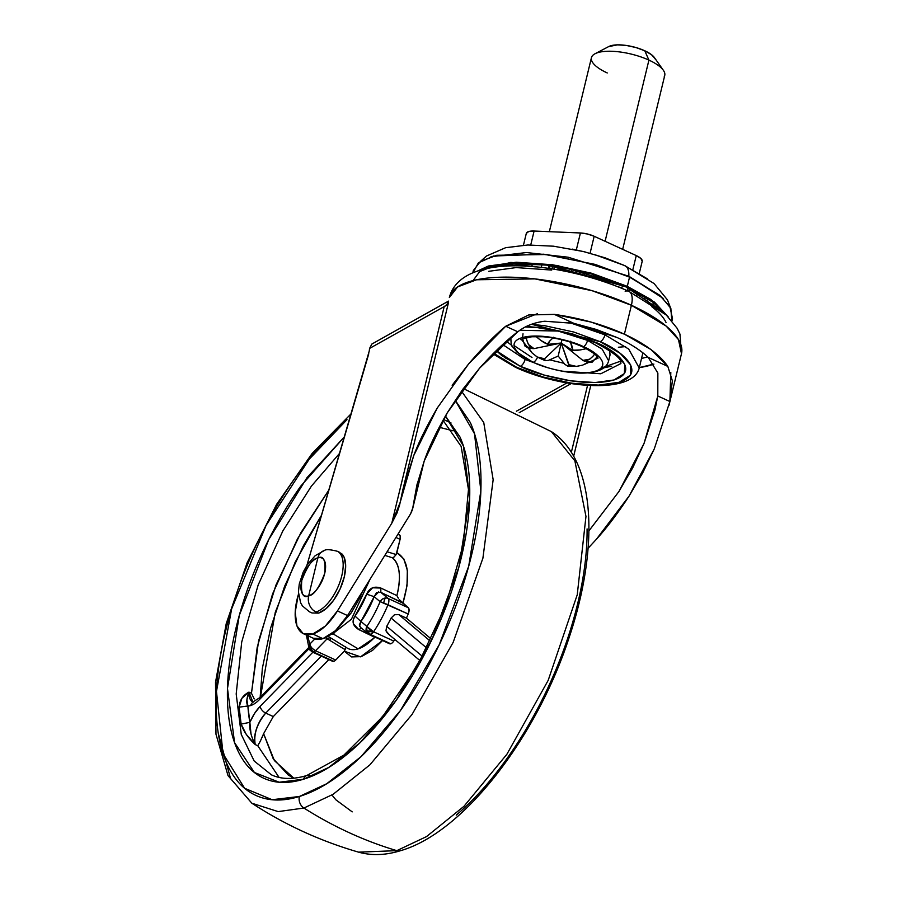 <?xml version="1.0" encoding="UTF-8"?>
<svg xmlns="http://www.w3.org/2000/svg" width="897" height="897" viewBox="0 0 897 897"><rect width="100%" height="100%" fill="white"/><g stroke="black" fill="none" stroke-linecap="round" stroke-linejoin="round"><path stroke-width="1.35" d="M339.705 552.384L344.078 557.138L345.67 565.794L344.257 577.006L340.041 589.094L333.662 600.194L326.093 608.637L318.491 613.122L315.991 611.978A12.569 10.259 -107.1 0 1 308.658 595.866A20.754 9.699 114.6 0 1 301.784 580.437A20.754 9.699 114.6 0 1 317.841 557.934A12.569 10.259 -107.1 0 1 324.165 550.59A12.569 10.259 72.9 0 0 317.841 557.934L308.658 595.866C313.827 595.283 319.175 587.782 324.714 573.374C325.813 560.333 323.525 555.187 317.841 557.934A20.754 9.699 114.6 0 1 324.714 573.374A20.754 9.699 114.6 0 1 308.658 595.866A12.569 10.259 72.9 0 0 315.991 611.978A33.312 15.563 -65.4 0 0 339.223 583.947A33.312 15.563 -65.4 0 0 338.943 552.339A33.312 15.563 114.6 0 1 339.223 583.947A33.312 15.563 114.6 0 1 315.991 611.978L318.491 613.122A33.312 15.563 -65.4 0 0 341.723 585.091A33.312 15.563 -65.4 0 0 341.443 553.483M318.491 613.122L312.01 612.976L309.465 611.821L302.424 605.912L300.607 602.739L298.443 592.009L299.25 584.048L303.164 572.163L307.447 564.505L315.195 555.68L324.243 550.567C325.802 549.199 330.141 549.435 337.238 551.251L339.739 552.395M308.658 595.866L317.841 557.934C312.683 558.528 307.323 566.029 301.784 580.437C300.686 593.478 302.984 598.624 308.658 595.866M664.251 76.626A37.708 12.838 -166.4 0 0 648.923 60.11L605.094 241.293L648.923 60.11A37.708 12.838 13.6 0 1 664.475 72.332M655.124 58.91A25.138 8.555 -166.4 0 0 644.764 50.77L648.923 60.11L644.764 50.77L651.435 54.639L654.978 58.574M548.347 360.403L558.192 356.053L548.347 360.403L545.051 360.616L544.401 359.383A26.708 9.093 13.6 0 1 543.66 359.058A26.708 9.093 -166.4 0 0 544.401 359.383L544.535 358.789L542.954 358.722A26.708 9.093 -166.4 0 0 543.66 359.058A12.569 5.875 114.6 0 1 541.126 358.957A12.569 5.875 -65.4 0 0 543.66 359.058A26.708 9.093 13.6 0 1 542.954 358.722L537.09 356.916L532.156 352.981L528.759 348.092M522.648 338.943L524.992 346.085L532.403 348.563A26.708 9.093 13.6 0 1 532.538 347.969A26.708 9.093 -166.4 0 0 532.403 348.563L533.984 348.63L532.538 347.969C530.082 347.475 528.086 344.616 526.539 339.402L528.378 344.403L533.984 348.63L561.208 343.024L572.32 350.234L573.901 350.29A26.708 9.093 -166.4 0 0 572.454 349.628L572.32 350.234L572.454 349.628A26.708 9.093 13.6 0 1 573.901 350.29C575.952 350.649 580.146 350.099 586.481 348.653L580.168 349.942L572.32 350.234L561.208 343.024L544.535 358.789L545.286 360.684M592.592 361.928L588.981 362.511L582.871 360.392L589.766 359.17L593.635 355.548C589.912 359.495 586.851 361.143 584.452 360.459A26.708 9.093 13.6 0 1 584.306 361.054A26.708 9.093 -166.4 0 0 584.452 360.459L582.871 360.392L584.306 361.054L592.098 362.231L598.019 355.874M528.714 348.081L532.156 352.981L537.191 356.972L544.535 358.789L561.208 343.024L568.844 365.27A26.708 9.093 -166.4 0 0 570.425 365.337L568.978 364.675L561.208 343.024L547.876 344.347L548.011 343.753A26.708 9.093 -166.4 0 0 546.43 343.686L547.876 344.347L561.208 343.024L558.192 356.053L561.948 339.795L561.208 343.024L582.871 360.392L561.208 343.024L533.984 348.63L527.593 347.744L525.003 346.096M570.29 341.23C572.23 346.466 572.948 349.269 572.454 349.628L570.29 341.23M526.438 337.597L526.539 339.402M570.425 365.337A26.708 9.093 13.6 0 1 568.844 365.27L567.734 366.077L564.931 364.395L567.498 366.032L568.978 364.675L576.367 366.402L582.669 365.135L576.513 366.402L570.425 365.337M546.43 343.686A26.708 9.093 13.6 0 1 548.011 343.753C547.719 343.192 549.614 341.028 553.707 337.238L549.861 340.882L547.876 344.347L540.992 340.512L535.969 336.498C540.936 340.658 544.423 343.058 546.43 343.686M582.669 365.135L587.961 362.343M558.192 356.053L564.931 364.395M593.635 355.548L594.52 354.023M639.337 273.159L642.207 261.296A14.139 4.81 -166.4 0 0 636.265 255.578L632.878 269.582L636.265 255.578L640.907 258.504L642.207 261.296L639.337 273.159M590.069 253.246L594.173 236.281L636.265 255.578L594.173 236.281A14.139 4.81 -166.4 0 0 580.426 232.973L576.322 249.927L580.426 232.973L587.445 234.005L594.173 236.281L590.069 253.246M530.744 244.937L534.107 231.034L580.426 232.973L534.107 231.034A14.139 4.81 -166.4 0 0 526.304 233.422L523.456 245.184L526.304 233.433L528.681 231.538L534.107 231.034L530.744 244.937M608.615 46.633L617.517 44.85L626.409 45.467L635.973 47.552L644.764 50.77A25.138 8.555 -166.4 0 0 609.175 46.352M607.258 72.96A37.708 12.838 13.6 0 1 595.552 53.495A37.708 12.838 13.6 0 1 648.923 60.11A37.708 12.838 -166.4 0 0 591.942 56.444M593.074 278.081L593.253 277.42L585.73 276.007A12.266 4.171 13.6 0 1 593.253 277.42L593.074 278.081M599.129 279.942L593.253 277.42A12.468 1.996 -73 0 0 593.904 274.874A12.468 1.996 107 0 1 593.253 277.42A12.266 4.171 13.6 0 1 599.129 279.942M561.914 270.58L562.049 269.919L555.736 269.481A12.266 4.171 13.6 0 1 562.049 269.919L561.914 270.58M569.393 272.071L562.049 269.919A12.468 2.074 -79.9 0 1 562.643 267.351A12.468 2.074 100.1 0 0 562.049 269.919A12.266 4.171 13.6 0 1 569.393 272.071M531.876 266.577L530.542 266.476A12.266 4.171 13.6 0 1 531.899 266.499L531.876 266.577M535.464 266.88L531.899 266.499A12.468 5.898 -87.6 0 1 532.493 263.64A12.468 5.898 92.4 0 0 531.899 266.499A12.266 4.171 13.6 0 1 535.464 266.88M621.699 288.217L618.156 286.76A12.266 4.171 13.6 0 1 621.733 288.116L621.699 288.217M623.135 288.823L621.733 288.116A12.468 5.831 -65.4 0 0 622.507 285.313A12.468 5.831 114.6 0 1 621.733 288.116A12.266 4.171 13.6 0 1 623.135 288.823M601.517 277.285A12.468 9.587 129.4 0 1 600.755 280.469A12.468 9.587 -50.6 0 0 601.517 277.285M579.249 274.336A12.468 11.56 -139.5 0 1 580.864 271.286A12.468 11.56 40.5 0 0 579.249 274.336M575.997 273.551A12.468 11.538 -14.3 0 0 575.964 270.109A12.468 11.538 165.7 0 1 575.997 273.551M571.737 269.156A12.468 6.694 116.9 0 1 570.929 272.396A12.468 6.694 -63.1 0 0 571.737 269.156M548.785 268.416A12.468 10.136 -46.1 0 0 548.695 265.176A12.468 10.136 133.9 0 1 548.785 268.416M541.99 264.402A12.468 2.994 108.7 0 1 541.261 267.463A12.468 2.994 -71.3 0 0 541.99 264.402M497.543 265.434A12.468 4.99 94.5 0 0 496.815 266.936A12.468 4.99 -85.5 0 1 497.543 265.434M628.685 291.278A12.468 7.568 -92.4 0 1 630.176 288.879A12.468 7.568 87.6 0 0 628.685 291.278M605.845 282.174A12.468 10.181 -107.1 0 1 607.415 279.326A12.468 10.181 72.9 0 0 605.845 282.174M663.858 312.84L626.14 286.692A3.139 1.469 114.6 0 1 625.534 286.67A3.139 1.469 114.6 0 1 625.119 286.221L625.119 286.221M585.001 272.352A12.468 6.761 90.1 0 0 584.239 275.603A12.468 6.761 -89.9 0 1 585.001 272.352M554.795 266.039A12.468 9.632 77.5 0 0 554.021 269.212A12.468 9.632 -102.5 0 1 554.795 266.039M526.819 263.393A12.468 11.336 51.4 0 0 525.934 266.207A12.468 11.336 -128.6 0 1 526.819 263.393M506.614 266.14A12.468 9.015 -98.6 0 1 507.209 263.976A12.468 9.015 81.4 0 0 506.614 266.14M524.397 266.129A12.468 7.512 -60.6 0 0 524.162 263.337A12.468 7.512 119.4 0 1 524.397 266.129M490.222 267.889A12.468 11.033 -119.8 0 1 490.614 267.261A12.468 11.033 60.2 0 0 490.222 267.889M658.521 308.523A12.468 11.011 -33.6 0 0 658.454 307.749A12.468 11.011 146.4 0 1 658.521 308.523M653.083 302.951A12.468 4.922 112.5 0 1 653.027 304.632A12.468 4.922 -67.5 0 0 653.083 302.951M644.517 299.374A12.468 8.959 -54.5 0 0 644.988 297.165A12.468 8.959 125.5 0 1 644.517 299.374M637.408 292.646A12.468 0.987 105.2 0 1 636.825 295.203A12.468 0.987 -74.8 0 0 637.408 292.646M613.694 281.669A12.468 3.072 98.3 0 0 612.931 284.73A12.468 3.072 -81.7 0 1 613.694 281.669M530.856 263.314L532.179 263.382L530.856 263.314M671.943 320.969L672.503 318.67L669.913 306.595L659.306 294.967L629.526 277.139L627.306 286.334L650.908 299.497L668.433 317.123L654.496 302.11L627.306 286.334L629.526 277.139L594.621 264.29L543.829 254.199L493.496 256.015L478.348 262.956L473.022 272.688M490.973 256.71L526.494 252.539L568.193 257.215L628.819 276.231L663.118 298.353L628.819 276.231A21.999 10.282 -65.4 0 0 624.962 265.703A21.999 10.282 114.6 0 1 628.819 276.231L568.193 257.215L526.494 252.539L490.984 256.71M593.993 254.356L624.323 265.456A21.999 10.282 114.6 0 1 624.962 265.703M477.619 270.984L488.36 266.028L516.291 262.227L552.507 264.75L591.482 273.215L627.306 286.334L557.216 265.478L510.718 262.429L477.664 270.972M663.903 312.862L652.792 302.143L626.14 286.692L591.056 273.843L552.877 265.546L517.401 263.068L490.042 266.79L483.651 269.257M671.786 320.767L670.833 308.265L660.495 295.976L628.819 276.231M629.526 277.139L595.754 264.626L546.744 254.513L496.703 255.275L480.411 261.419L473.347 270.49L472.786 272.778M525.25 264.615L525.676 265.534M624.323 265.456L647.342 278.81M572.163 249.086L585.27 252.001M660.775 310.272L625.534 286.67A3.139 1.469 -65.4 0 0 626.14 286.692L544.501 264.458L495.413 265.4L479.671 271.567L473.067 280.582M311.528 651.11A4.463 1.525 13.6 0 1 309.801 649.888A4.463 1.525 13.6 0 1 310.407 648.71A6.29 5.124 -107.1 0 1 309.925 643.99L309.05 648.43A6.29 5.012 -19.7 0 1 309.925 643.99A6.29 5.124 72.9 0 0 310.407 648.71A4.463 1.525 13.6 0 1 312.459 648.565A6.29 3.375 -135.7 0 1 309.925 643.99L314.892 638.888L309.925 643.99A6.29 3.375 44.3 0 0 312.459 648.565A6.29 3.375 44.3 0 0 315.509 650.751L335.713 660.013A6.29 2.938 114.6 0 1 333.785 661.313L313.58 652.052A6.29 2.938 114.6 0 1 312.347 652.018L313.58 652.052L310.407 648.71L309.813 649.899L309.05 648.43L306.393 635.087M367.826 633.529A6.29 5.517 -49.9 0 1 366.593 631.892A6.29 5.517 -49.9 0 1 366.873 626.442A6.29 5.517 130.1 0 0 366.593 631.892A4.463 1.525 13.6 0 1 367.355 631.163A6.29 5.124 -107.1 0 1 366.873 626.442A6.29 5.124 72.9 0 0 367.355 631.163A4.463 1.525 13.6 0 1 373.41 632.049A6.29 2.938 -65.4 0 0 373.578 631.791L366.873 626.442A69.136 32.303 -65.4 0 0 380.093 601.652L383.725 602.93A6.29 1.581 -81.8 0 1 384.006 601.573A6.29 1.581 -81.8 0 1 385.497 598.007L382.391 599.106L380.093 601.652L374.172 596.673A53.484 24.993 114.6 0 1 360.942 621.464L366.873 626.442L360.942 621.464L359.282 624.951L360.538 627.407L369.295 634.482A6.29 2.938 114.6 0 0 370.528 634.504L367.355 631.163L366.593 631.892L369.295 634.482L389.5 643.743A6.29 2.938 -65.4 0 0 390.733 643.766L370.528 634.504L390.733 643.766A6.29 2.938 114.6 0 1 389.186 643.541A6.29 2.938 -65.4 0 0 389.511 643.743M309.813 649.899L312.347 652.018L332.552 661.291A6.29 2.938 -65.4 0 0 333.785 661.313A6.29 2.938 114.6 0 1 331.733 660.371M368.981 634.269L370.528 634.504L373.41 632.049A6.29 2.938 114.6 0 1 370.528 634.504L367.355 631.163L373.41 632.049A6.29 2.938 114.6 0 0 373.578 631.791L393.783 641.063A6.29 2.938 114.6 0 1 390.733 643.766A6.29 2.938 -65.4 0 0 393.783 641.063A75.426 35.241 -65.4 0 0 394.848 639.46A75.426 35.241 114.6 0 1 393.783 641.063L373.578 631.791A75.426 35.241 -65.4 0 0 388.009 604.746A75.426 35.241 114.6 0 1 373.578 631.791A6.29 1.828 33.9 0 1 366.873 626.442A69.136 32.303 114.6 0 0 380.093 601.652A6.29 5.517 -49.9 0 1 385.497 598.007A6.29 5.517 -49.9 0 1 388.087 598.456L408.292 607.729L409.088 610.184L408.213 614.008A75.426 35.241 114.6 0 1 406.442 618.134L431.322 639.079L406.442 618.134A75.426 35.241 -65.4 0 0 408.213 614.008L380.093 601.652L374.172 596.673L360.942 621.464L359.585 626.218M388.569 633.944L385.957 630.77L386.708 626.33A75.426 35.241 -65.4 0 0 391.114 618.055L426.793 648.083A6.29 5.505 -50 0 1 427.252 647.342A6.29 5.505 130 0 0 426.793 648.083L391.114 618.055A75.426 35.241 114.6 0 1 386.708 626.33L422.509 656.447M252.786 701.959A21.999 10.282 114.6 0 1 248.94 692.125L246.899 699.761L247.886 705.973A28.289 13.22 -65.4 0 0 250.712 705.524A6.29 5.124 -107.1 0 1 253.873 701.846A6.29 5.124 72.9 0 0 250.712 705.524A28.289 13.22 114.6 0 1 247.886 705.973A191.072 89.285 -65.4 0 0 249.859 722.354L254.49 713.541L260.141 706.331L312.851 652.254L260.141 706.331A6.29 3.375 44.2 0 0 265.736 713.081L273.282 716.58M332.361 633.36A3.139 2.568 72.9 0 0 332.843 633.731L351.411 619.255L370.035 579.271L351.411 619.255L332.843 633.731L358.138 648.879A50.613 23.658 -65.4 0 0 374.654 637.285L358.722 629.548L353.396 623.74L353.272 619.917L354.988 616.082A47.227 22.066 -65.4 0 0 366.671 594.184L372.58 587.793L380.855 588.051L396.889 595.608A50.613 23.658 -65.4 0 0 392.348 557.732L384.824 555.4L392.348 557.732L394.086 556.992L392.348 557.732C399.827 564.235 401.34 576.861 396.889 595.608L398.302 598.198M445.428 415.95L459.982 436.985C466.305 451.191 469.568 468.806 469.759 489.852C469.95 510.898 467.068 533.76 461.092 558.439C455.127 583.117 446.527 607.74 435.303 632.295C424.079 656.862 411.073 679.489 396.306 700.187C381.528 720.896 366.111 738.096 350.043 751.787C333.976 765.477 318.48 774.616 303.556 779.213A6.29 5.124 -107.1 0 1 306.718 775.535A6.29 5.124 72.9 0 0 303.556 779.213L328.683 767.484L360.179 742.593L396.384 700.086L432.074 639.191L458.905 567.039L469.68 498.127L463.457 446.112L445.417 415.984M455.171 400.264L474.524 433.767L480.859 490.984L468.694 566.254L439.238 644.685L400.32 710.704L360.942 756.754L326.71 783.743L299.385 796.48A9.43 7.692 72.9 0 0 303.892 808.04L333.146 794.282L369.912 764.827L412.093 714.382L453.153 642.398L482.9 558.214L493.159 479.727L483.752 422.521L461.462 391.126L483.741 422.509L493.159 479.704L482.9 558.203L453.153 642.387L412.104 714.371L369.923 764.827L333.146 794.282L303.892 808.04A439.967 358.991 72.9 0 0 349.505 832.831A439.967 358.991 72.9 0 0 396.81 850.648L426.535 836.587L463.984 806.291L506.861 754.31L548.179 680.363L577.242 594.778L585.965 516.425L574.865 460.834L551.386 431.614L574.865 460.834L585.965 516.425L577.242 594.778L548.179 680.363L506.861 754.31L463.984 806.291L426.535 836.587L396.81 850.648A9.43 7.692 72.9 0 0 400.724 850.636A9.43 7.692 -107.1 0 1 396.81 850.648L358.576 852.15L396.81 850.648A439.967 358.991 -107.1 0 1 349.505 832.831A439.967 358.991 -107.1 0 1 303.892 808.04L278.193 811.606L251.855 803.219L230.54 778.506L218.229 733.073M551.341 431.58L551.386 431.614C595.608 460.15 599.701 546.531 569.113 637.61C536.361 738.085 463.121 832.764 400.656 850.659C385.732 855.301 371.706 855.805 358.576 852.15C320.565 841.151 284.999 824.848 251.855 803.219L278.193 811.606L303.892 808.04A9.43 7.692 -107.1 0 1 299.385 796.48L272.15 799.72L244.623 788.284L223.039 753.693L216.469 691.408L231.65 608.85L266.095 525.362L309.173 459.23L346.993 419.695C329.434 434.664 312.582 453.456 296.436 476.072C280.29 498.698 266.084 523.433 253.817 550.265C241.551 577.107 232.155 604.017 225.629 630.983C219.103 657.949 215.953 682.942 216.166 705.928C216.379 728.925 219.933 748.188 226.851 763.706C233.769 779.224 243.513 789.82 256.071 795.504C268.64 801.178 283.071 801.503 299.385 796.48C315.688 791.457 332.619 781.466 350.178 766.509C367.736 751.54 384.589 732.748 400.735 710.132C416.87 687.506 431.076 662.771 443.342 635.939C455.609 609.097 465.005 582.187 471.53 555.221C478.056 528.255 481.218 503.262 481.005 480.276C480.792 457.279 477.226 438.016 470.32 422.498L455.194 400.23M308.736 647.499L259.917 697.586L252.853 701.992L248.94 692.125L251.474 693.28L257.181 647.432L272.576 593.937L297.468 538.873L328.975 489.852L300.843 532.784L275.951 585.057L258.549 641.086L251.474 693.28L248.94 692.125L241.955 698.214L239.107 707.172L241.136 724.092L246.294 734.43L255.241 744.588L257.764 745.743L279.09 777.407L257.764 745.743L260.354 741.124L258.594 744.263M271.387 774.817L254.176 761.004L241.271 734.464L236.191 693.998L241.708 642.061L258.157 585.012L282.847 530.946L311.405 486.129L339.705 453.187L311.405 486.129L282.847 530.946L258.157 585.012L241.708 642.061L236.191 693.998L241.271 734.464L254.176 761.004L271.387 774.817C281.187 779.403 292.983 779.639 306.763 775.524L343.876 755.117L382.447 716.882L417.71 665.126L445.663 605.553L463.222 544.759L468.481 489.527L461.114 446.325L442.983 420.245M329.973 640.503L330.769 637.98M262.272 737.222L263.617 733.69L274.392 760.589L293.835 778.192L288.285 775.053L273.17 758.627L263.617 733.69L260.354 741.124M260.152 697.35L262.35 668.433L270.636 627.99L284.629 586.257L303.545 545.533L321.597 515.102L295.079 562.329L275.267 612.315L260.141 698.864M251.474 693.28L254.221 698.931M346.713 647.78A50.613 23.658 -65.4 0 0 358.138 648.879A50.613 23.658 114.6 0 1 347.038 647.993A50.613 23.658 114.6 0 1 345.02 646.412L345.838 647.41L344.313 651.188L360.583 656.851L382.548 640.548L372.457 650.448L361.267 656.649L351.512 656.907L344.313 651.188L335.713 660.013L344.313 651.188L345.793 647.219M328.84 659.587L273.305 716.557L328.84 659.587M263.628 733.656L273.305 716.557L265.736 713.081L321.261 656.111L265.736 713.081A6.29 3.375 -135.8 0 1 260.141 706.331A28.289 13.22 -65.4 0 0 249.859 722.354L251.037 734.172M334.413 634.067L331.397 634.112L332.843 633.731L358.138 648.879L375.271 637.218L358.722 629.548L361.704 628.147L358.722 629.548C352.801 625.904 351.557 621.419 354.988 616.082L360.942 621.464L354.988 616.082L366.671 594.184L374.172 596.673L366.671 594.184C369.441 587.916 374.172 585.864 380.855 588.051L380.81 592.334L388.087 598.456L380.81 592.334L376.493 592.704L374.172 596.673L378.713 591.852M453.097 430.829L439.194 427.252L453.097 430.818M398.683 534.578L400.185 535.969L400.084 539.355L396.855 552.698L403.807 558.887L407.339 570.313L407.025 585.674L402.921 603.199L408.292 607.729L399.187 599.51L401.867 602.425L380.81 592.334L380.855 588.051L396.889 595.608M395.667 555.254L396.855 552.698C408.64 559.526 410.658 576.356 402.921 603.199L380.81 592.334M342.508 622.866L351.321 612.763L359.742 598.097L362.466 591.482M587.075 528.905C587.288 551.902 584.138 576.883 577.612 603.849C571.086 630.826 561.69 657.725 549.424 684.568C537.157 711.411 522.951 736.134 506.805 758.761C490.659 781.388 473.807 800.18 456.248 815.138M344.526 436.671L306.942 477.742L268.696 539.658L239.286 615.42L227.479 688.47L234.577 742.66L254.4 772.485L279.158 782.229L303.556 779.213C288.632 783.81 275.424 783.518 263.931 778.316C252.427 773.113 243.513 763.414 237.189 749.219C230.865 735.013 227.603 717.398 227.401 696.352C227.21 675.306 230.103 652.444 236.068 627.765C242.044 603.087 250.644 578.464 261.868 553.909C273.092 529.342 286.087 506.715 300.865 486.017L344.538 436.671M306.718 775.535A6.29 5.124 -107.1 0 1 310.003 775.793M430.325 641.142L398.862 614.658L406.442 618.134L398.862 614.658L394.512 614.714L398.862 614.658L430.325 641.142M255.241 744.588A21.999 10.282 114.6 0 1 265.736 713.081C256.99 723.756 253.492 734.262 255.241 744.588C248.054 737.906 243.356 731.077 241.136 724.092L249.859 722.354C249.22 728.969 251.014 736.381 255.241 744.588L257.764 745.743M309.117 648.598L259.368 699.649A28.289 13.22 114.6 0 1 250.712 705.524A28.289 13.22 -65.4 0 0 259.368 699.649L309.117 648.598M394.086 556.992L396.126 554.537L387.089 551.745L396.126 554.537L400.084 539.355L395.947 537.449L400.084 539.355A6.29 2.938 -65.4 0 0 399.266 534.724M391.114 618.055L394.512 614.714L391.114 618.055M325.465 637.677L327.158 638.787L330.141 637.599L327.158 638.787L345.311 649.776L327.158 638.787L315.509 650.751L327.158 638.787L325.443 637.689M307.974 635.805A69.136 32.303 -65.4 0 0 309.925 643.99A69.136 32.303 114.6 0 1 307.974 635.805M259.939 697.563A6.29 3.375 44.3 0 0 259.368 699.649A6.29 3.375 -135.7 0 1 259.939 697.563M422.375 656.335A6.29 5.517 130.1 0 0 421.814 657.725A6.29 5.517 -49.9 0 1 422.375 656.335L386.708 626.33L385.957 630.77L387.47 633.26L420.155 660.753M241.136 724.092L239.107 707.172L247.886 705.973L249.859 722.354L241.136 724.092M239.107 707.172C239.645 700.232 242.919 695.22 248.94 692.125C246.473 698.628 246.126 703.237 247.886 705.973L239.107 707.172M384.006 601.573A6.29 1.581 98.2 0 0 383.725 602.93L388.009 604.746A6.29 2.938 -65.4 0 0 388.087 598.456A6.29 5.517 130.1 0 0 385.497 598.007A6.29 1.581 98.2 0 0 384.006 601.573M408.213 614.008A6.29 2.938 -65.4 0 0 408.292 607.729L388.087 598.456A6.29 2.938 114.6 0 1 388.009 604.746L408.213 614.008M312.459 648.565L310.407 648.71L313.58 652.052L315.509 650.751L312.459 648.565M313.58 652.052L333.785 661.313A6.29 2.938 -65.4 0 0 335.713 660.013L315.509 650.751A6.29 2.938 114.6 0 1 313.58 652.052M620.309 358.071L620.903 363.543L600.811 373.78L562.038 371.156L600.811 373.78L620.903 363.543C618.482 363.184 629.851 361.099 595.395 342.71L564.74 332.215L536.574 327.483L525.317 326.99M596.617 342.744L614.983 353.384L624.727 364.204L624.379 373.544L613.985 379.98L595.137 382.548L570.705 380.844L544.401 375.125L520.226 366.279L496.22 350.604L501.872 355.638L520.226 366.279A6.29 2.938 -65.4 0 0 525.093 359.462L525.373 358.273L525.093 359.462L547.607 367.669L525.093 359.462A6.29 2.938 114.6 0 1 520.226 366.279C534.948 374.206 584.956 388.345 613.985 379.98C641.501 370.921 614.411 349.718 596.617 342.744A6.29 2.938 114.6 0 1 595.35 342.688A6.29 2.938 -65.4 0 0 596.617 342.744L572.454 333.886L546.15 328.179L526.348 326.463M537.55 357.174A6.29 2.938 114.6 0 1 533.244 362.265C521.527 357.668 503.666 343.686 521.807 337.721C540.936 332.204 573.901 341.533 583.599 346.747A6.29 2.938 -65.4 0 0 587.546 340.389L558.113 331.06L519.879 330.264L558.113 331.06L587.546 340.389L587.77 339.481L587.546 340.389L602.167 349.135L608.637 360.773L602.167 349.135L587.546 340.389A6.29 2.938 114.6 0 1 583.599 346.747C595.328 351.355 613.178 365.326 595.047 371.302C575.908 376.807 542.943 367.49 533.244 362.265A6.29 2.938 114.6 0 1 532.818 362.141A6.29 2.938 -65.4 0 0 533.244 362.265C542.943 367.49 575.908 376.807 595.047 371.302C613.178 365.326 595.328 351.355 583.599 346.747A6.29 2.938 114.6 0 1 582.332 346.702A6.29 2.938 -65.4 0 0 583.599 346.747C573.901 341.533 540.936 332.204 521.807 337.721C503.666 343.686 521.527 357.668 533.244 362.265A6.29 2.938 -65.4 0 0 536.72 358.878M493.608 353.183L516.75 367.344L543.122 377.009L571.815 383.243L598.478 385.093L619.042 382.301L630.367 375.271L630.748 365.079L620.119 353.283L600.093 341.667L531.484 324.288L545.028 325.779L573.732 332.013L600.093 341.667A6.29 2.938 -65.4 0 0 604.959 334.85L605.475 332.697L604.959 334.85L628.707 349.068L639.236 367.983L628.707 349.068L604.959 334.85A6.29 2.938 114.6 0 1 600.093 341.667C619.502 349.281 649.058 372.412 619.042 382.301C587.367 391.428 532.807 375.989 516.75 367.344A6.29 2.938 114.6 0 1 515.483 367.299A6.29 2.938 -65.4 0 0 516.75 367.344L493.597 353.183M510.898 337.126C510.875 343.203 511.458 346.444 512.647 346.881L516.975 352.14L532.84 362.153C561.253 374.968 604.376 378.96 608.637 360.773L610.072 354.842L609.624 350.536L610.016 355.111M525.093 359.462L502.656 344.549L525.093 359.462M506.401 341.208L511.974 345.637L506.401 341.208M531.091 351.736L521.594 339.694M521.628 339.526L521.538 339.761C519.307 339.772 522.716 338.786 531.775 336.779L542.977 336.767C556.88 337.922 570.01 341.23 582.366 346.724C601.113 356.367 597.189 358.587 597.974 358.251L597.996 358.004M369.598 348.384L369.216 351.142L369.598 348.406L444.183 306.617L391.776 523.243L396.979 513.084L399.591 505.089L402.82 489.84L413.741 455.564L400.152 502.455L391.776 523.243L337.44 610.935L347.543 615.566A47.137 22.033 -65.4 0 1 322.898 638.653L335.433 630.703L347.543 615.566L337.44 610.935A47.137 22.033 114.6 0 1 312.795 634.022L322.898 638.653L313.266 638.227A47.137 22.033 -65.4 0 0 322.898 638.653L312.795 634.022A47.137 22.033 114.6 0 1 303.197 633.607A47.137 22.033 114.6 0 1 298.23 594.991L295.203 612.259L296.952 625.904L303.164 633.596L312.795 634.022L325.331 626.072L337.44 610.935L391.776 523.243L444.183 306.617L369.598 348.406L371.863 344.044L448.478 301.123M625.153 291.245A18.859 8.813 114.6 0 1 628.965 291.402A18.859 8.813 114.6 0 1 631.398 305.272L666.112 326.048L678.468 339.604L681.485 353.687L679.948 334.076L677.145 328.302L666.336 315.071L628.842 291.346C561.769 261.599 461.372 251.003 449.341 297.524L457.582 286.939L476.576 279.774L534.904 278.9L592.031 290.684L631.398 305.272A119.424 40.645 -166.4 0 0 449.565 296.716M452.155 385.262L468.761 363.745C482.664 347.588 494.987 335.097 505.717 326.25L528.647 314.982L554.335 314.376L573.889 323.346L544.737 321.238C534.388 322.415 525.407 325.936 517.804 331.789L479.603 368.151L447.278 412.799L424.191 461.092L412.34 509.967L410.568 513.858L347.543 615.566L410.568 513.858L412.755 507.994L423.911 461.877L412.755 507.994L416.825 485.4L424.191 461.092C428.8 447.569 436.491 431.479 447.278 412.799L462.482 389.713L479.603 368.151C493.754 352.364 506.491 340.243 517.804 331.789C525.171 326.015 534.152 322.505 544.737 321.238L573.889 323.346L617.158 337.564C629.851 343.36 640.223 349.987 648.273 357.443L657.86 373.085L657.804 395.981L654.945 409.974L644.012 443.522L632.744 467.786L618.941 491.511L588.914 530.867L618.941 491.511L644.012 443.522L657.804 395.981L657.86 373.085L648.273 357.443L667.828 366.413L672.346 380.788L669.88 401.52L654.305 448.814L642.801 472.674L629.122 496.019C617.528 513.678 606.607 528.109 596.37 539.299L588.096 548.258M573.654 456.281L590.775 385.508L573.654 456.281M639.326 367.591L653.891 364.104A106.855 36.373 -166.4 0 1 639.326 367.591M554.335 314.376C580.034 318.076 603.389 324.669 624.402 334.177L631.398 305.272L624.402 334.177C645.145 343.82 659.62 354.562 667.828 366.413L650.841 349.46L624.402 334.177L591.134 322.09L554.335 314.376L573.889 323.346L596.55 329.535L617.158 337.564C630.154 343.551 640.525 350.178 648.273 357.443L667.828 366.413M537.348 313.726L505.717 326.25L517.804 331.789L505.717 326.25L468.761 363.745L437.243 408.045L413.741 455.564C418.821 442.008 426.658 426.176 437.243 408.045L437.758 407.193M651.85 306.729C658.925 312.145 663.657 317.381 666.023 322.46M488.764 271.309L516.179 267.586L551.722 270.064M647.679 356.894L641.534 358.475L647.679 356.894M369.216 351.142L306.909 565.323L368.768 353.788M298.51 594.027L298.23 594.991L298.51 594.027M681.417 353.967A119.424 40.645 -166.4 0 0 631.398 305.272A18.859 8.813 -65.4 0 0 628.965 291.402M519.228 412.698L571.232 383.557L519.228 412.698M587.557 385.34L571.333 452.368L587.557 385.34M448.5 302.592L402.82 489.84M516.392 411.218L567.005 382.873L516.392 411.218M588.096 548.269L596.37 539.299L629.122 496.019L654.305 448.814L669.88 401.52L657.804 395.981L669.88 401.52L670.81 372.423M448.298 301.829L446.728 304.745L447.738 304.173L444.183 306.617L447.603 304.722L444.183 306.617L446.728 304.745L448.489 301.616M597.951 358.161L584.16 364.518M563.731 363.24L549.962 359.921M504.518 357.544L514.665 362.668M600.945 368.162L620.466 361.222M611.72 366.178L603.782 367.848M604.959 334.85L568.765 322.326M514.003 345.524L531.988 357.511M664.744 75.404L622.664 249.344M654.384 57.543L663.354 70.28M545.051 360.616L537.09 356.916M523.018 333.785L522.581 337.496M567.734 366.077L576.513 366.402M608.816 46.521L595.014 53.753M591.437 57.666L549.345 231.673M603.008 281.21L603.188 277.846M579.148 274.314L580.852 271.286M604.724 281.793L607.022 278.956M576.109 273.574L575.919 269.896M549.984 268.595L549.222 265.041M503.643 266.308L504.54 264.279M526.247 264.11L525.62 263.135M489.829 267.956L490.255 267.384M658.869 308.792L658.757 308.052M647.141 300.91L647.275 298.679M627.642 290.796L627.922 287.791M480.467 261.386L486.466 256.026L505.616 247.707L527.806 244.993L553.494 246.193L583.33 251.519L605.027 257.809L624.951 265.691L654.07 283.542L667.503 299.934L670.328 307.323M525.485 266.185L526.741 263.169M551.733 268.853L553.101 265.781M487.609 268.382L513.331 263.516L549.267 265.254L625.534 286.67M463.312 388.569L551.386 431.614M352.207 811.875L335.893 799.821L331.957 795.022M451.045 422.969L443.421 419.471M328.078 636.321L347.038 647.993M351.265 413.64L312.257 453.277L276.646 504.305L247.18 562.654L226.235 623.617L215.515 682.303L215.975 734.206L228.017 775.625L251.855 803.219M397.999 534.141L399.232 534.713M492.902 353.889L515.528 367.322C560.872 388.412 632.744 394.579 639.236 367.983L642.891 352.824M313.67 638.417L303.567 633.787M654.945 409.974L655.303 408.438M668.949 405.511L681.485 353.687M417.284 483.505L416.825 485.4M412.508 509.35L424.158 461.181M618.369 347.24L625.579 346.634"/></g></svg>
